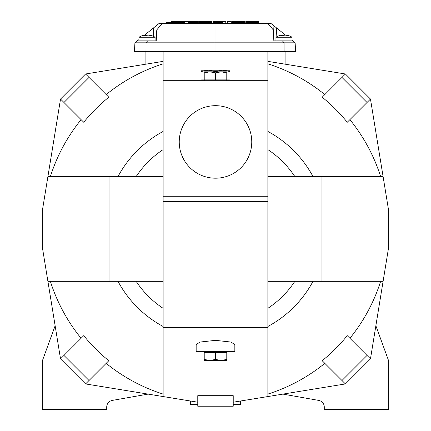 <?xml version="1.0" encoding="UTF-8"?>
<svg xmlns="http://www.w3.org/2000/svg" width="431" height="431" viewBox="0 0 431 431"><rect width="100%" height="100%" fill="white"/><g stroke="black" fill="none" stroke-linecap="round" stroke-linejoin="round"><path stroke-width="0.65" d="M324.182 70.533L323.977 70.231M322.636 70.28L324.037 70.237M321.122 70.032L322.647 70.14M226.781 72.844L221.141 71.837L226.781 71.837L226.781 79.897L204.219 79.897L204.219 71.837L209.859 71.837L204.219 72.844M215.5 79.897L215.5 72.844L209.859 71.837L221.141 71.837L215.5 72.844M204.219 351.594L204.219 352.396L226.781 352.396L226.781 351.594M215.5 360.456L209.859 360.456L215.5 359.449L221.141 360.456L226.781 359.449L226.781 360.456L215.5 360.456M226.781 352.396L226.781 359.449M215.5 352.396L215.5 359.449M204.219 352.396L204.219 359.449L209.859 360.456L204.219 360.456L204.219 359.449M289.654 51.688L278.372 51.693L295.607 51.688L295.138 42.82L295.607 51.688M139.962 42.82L145.996 42.82L145.974 51.688L215.026 51.688L215.026 42.82L134.919 42.82L134.45 51.688L152.676 51.693M155.09 40.87L155.09 37.238L138.976 37.238L138.976 40.87L137.349 40.87L134.919 42.82L135.754 42.82M171.468 23.484L171.468 22.676L166.63 22.676L166.63 23.484M292.073 40.87L291.55 40.87M292.073 40.363L292.073 37.238L275.953 37.238L275.953 40.87M284.013 40.87L292.067 40.87L292.067 37.238A15.058 15.058 0 0 0 287.822 35.39A15.058 13.512 101.4 0 1 288.043 35.45M144.924 35.8L144.859 35.143L144.433 35.143L144.859 35.143A15.058 4.068 -95.2 0 0 144.132 35.838A14.826 12.009 31.5 0 1 146.325 35.838A15.058 6.513 95.5 0 1 147.639 35.143L148.582 35.143A15.058 14.438 -107.9 0 1 151.389 35.838A14.826 4.547 -58.3 0 1 151.825 35.8A14.826 4.547 -58.3 0 1 152.218 35.838A15.058 13.512 101.4 0 0 150.839 35.39A15.058 13.512 101.4 0 0 149.632 35.143L149.169 35.24M144.433 35.143A15.058 13.512 -101.4 0 0 143.227 35.39A15.058 13.512 -101.4 0 0 141.847 35.838M286.146 35.24A15.058 14.438 -107.9 0 0 285.559 35.143A15.058 14.438 -107.9 0 1 288.366 35.838A14.826 4.547 -58.3 0 1 288.802 35.8A14.826 4.547 -58.3 0 1 289.196 35.838A15.058 13.512 101.4 0 0 287.822 35.39A15.058 13.512 101.4 0 0 286.615 35.143L286.146 35.24M281.906 35.8L281.836 35.143L281.411 35.143L281.836 35.143A15.058 4.068 -95.2 0 0 281.109 35.838A14.826 12.009 31.5 0 1 283.307 35.838A15.058 6.513 95.5 0 1 284.616 35.143L285.559 35.143M281.411 35.143A15.058 13.512 -101.4 0 0 280.204 35.39A15.058 13.512 -101.4 0 0 278.83 35.838M147.03 35.39A15.058 6.513 -95.5 0 0 146.427 35.143L145.484 35.143A15.058 14.438 107.9 0 0 144.897 35.24M284.013 35.39A15.058 6.513 -95.5 0 0 283.404 35.143L282.467 35.143A15.058 14.438 107.9 0 0 281.874 35.24M171.484 23.484L171.484 21.55L171.026 21.55L171.026 22.676M171.538 23.484L171.484 21.55M171.619 23.484L171.538 21.55M171.732 23.484L171.619 21.55M171.877 23.484L171.732 21.55M172.044 23.484L171.877 21.55M172.238 23.484L172.044 21.55M172.454 23.484L172.238 21.55M172.691 23.484L172.454 21.55M172.944 23.484L172.691 21.55M173.214 23.484L172.944 21.55M173.499 23.484L173.499 21.55L173.214 21.55M173.795 23.484L173.795 21.55L173.499 21.55M174.102 23.484L174.102 21.55L173.795 21.55M174.415 23.484L174.415 21.55L174.102 21.55M174.738 23.484L174.738 21.55L174.415 21.55M175.061 23.484L175.061 21.55L174.738 21.55M175.39 23.484L175.39 21.55L175.061 21.55M175.719 23.484L175.719 21.55L175.39 21.55M176.047 23.484L176.047 21.55L175.719 21.55M176.371 23.484L176.371 21.55L176.047 21.55M176.683 23.484L176.683 21.55L176.371 21.55M177.001 23.484L177.001 21.55L176.683 21.55M177.432 23.484L177.432 21.55L177.001 21.55M177.852 23.484L177.852 21.55L177.432 21.55M178.267 23.484L178.267 21.55L177.852 21.55M178.666 23.484L178.666 21.55L178.267 21.55M179.054 23.484L179.054 21.55L178.666 21.55M179.431 23.484L179.431 21.55L179.054 21.55M179.792 23.484L179.792 21.55L179.431 21.55M180.142 23.484L180.142 21.55L179.792 21.55M180.476 23.484L180.476 21.55L180.142 21.55M180.788 23.484L180.788 21.55L180.476 21.55M181.085 23.484L181.085 21.55L180.788 21.55M181.365 23.484L181.365 21.55L181.085 21.55M181.623 23.484L181.365 21.55M181.86 23.484L181.623 21.55M182.081 23.484L181.86 21.55M182.275 23.484L182.081 21.55M182.448 23.484L182.275 21.55M182.593 23.484L182.448 21.55M182.717 23.484L182.593 21.55M182.814 23.484L182.717 21.55M182.879 23.484L182.814 21.55M182.922 23.484L182.879 21.55M183.019 23.484L182.922 21.55M183.175 23.484L183.019 21.55M183.304 23.484L183.175 21.55M183.412 23.484L183.304 21.55M183.493 23.484L183.412 21.55M183.563 21.55L183.563 23.484L183.493 21.55M171.096 22.676L171.096 21.55M171.166 22.676L171.166 21.55M171.226 22.676L171.226 21.55M171.279 22.676L171.279 21.55M171.333 22.676L171.333 21.55M171.376 22.676L171.376 21.55M171.409 22.676L171.409 21.55M171.441 22.676L171.441 21.55M171.463 22.676L171.463 21.55L171.468 22.676M188.325 23.484L188.325 21.55L184.587 21.55L184.587 23.484M188.568 23.484L188.325 21.55M188.832 23.484L188.568 21.55M189.123 23.484L189.123 21.55L188.832 21.55M189.424 23.484L189.424 21.55L189.123 21.55M189.748 23.484L189.748 21.55L189.424 21.55M190.087 23.484L190.087 21.55L189.748 21.55M190.432 23.484L190.432 21.55L190.087 21.55M190.793 23.484L190.793 21.55L190.432 21.55M191.159 23.484L191.159 21.55L190.793 21.55M191.531 23.484L191.531 21.55L191.159 21.55M191.903 23.484L191.903 21.55L191.531 21.55M192.382 23.484L192.382 21.55L191.903 21.55M192.84 23.484L192.84 21.55L192.382 21.55M193.277 23.484L193.277 21.55L192.84 21.55M193.691 23.484L193.691 21.55L193.277 21.55M194.085 23.484L194.085 21.55L193.691 21.55M194.456 23.484L194.456 21.55L194.085 21.55M194.812 23.484L194.812 21.55L194.456 21.55M195.141 23.484L195.141 21.55L194.812 21.55M195.448 23.484L195.448 21.55L195.141 21.55M195.739 23.484L195.739 21.55L195.448 21.55M196.003 23.484L195.739 21.55M196.25 23.484L196.003 21.55M196.477 23.484L196.25 21.55M196.681 23.484L196.477 21.55M196.859 23.484L196.681 21.55M197.021 23.484L196.859 21.55M197.161 23.484L197.021 21.55M197.279 23.484L197.161 21.55M197.376 23.484L197.279 21.55M197.452 23.484L197.376 21.55M197.506 23.484L197.452 21.55M197.538 23.484L197.506 21.55M197.538 21.55L197.549 23.484M198.713 23.484L198.713 21.55L198.713 23.484M198.739 23.484L198.713 21.55M198.788 23.484L198.739 21.55M198.858 23.484L198.788 21.55M198.95 23.484L198.858 21.55M199.063 23.484L198.95 21.55M199.197 23.484L199.063 21.55M199.354 23.484L199.197 21.55M199.531 23.484L199.354 21.55M199.731 23.484L199.531 21.55M199.952 23.484L199.731 21.55M200.194 23.484L199.952 21.55M200.453 23.484L200.194 21.55M200.733 23.484L200.733 21.55L200.453 21.55M201.035 23.484L201.035 21.55L200.733 21.55M201.358 23.484L201.358 21.55L201.035 21.55M201.703 23.484L201.703 21.55L201.358 21.55M202.064 23.484L202.064 21.55L201.703 21.55M202.446 23.484L202.446 21.55L202.064 21.55M202.85 23.484L202.85 21.55L202.446 21.55M203.27 23.484L203.27 21.55L202.85 21.55M203.718 23.484L203.718 21.55L203.27 21.55M204.175 23.484L204.175 21.55L203.718 21.55M204.66 23.484L204.66 21.55L204.175 21.55M205.167 23.484L205.167 21.55L204.66 21.55M205.673 23.484L205.673 21.55L205.167 21.55M206.163 23.484L206.163 21.55L205.673 21.55M206.643 23.484L206.643 21.55L206.163 21.55M207.101 23.484L207.101 21.55L206.643 21.55M207.543 23.484L207.543 21.55L207.101 21.55M207.968 23.484L207.968 21.55L207.543 21.55M208.378 23.484L208.378 21.55L207.968 21.55M208.766 23.484L208.766 21.55L208.378 21.55M209.132 23.484L209.132 21.55L208.766 21.55M209.477 23.484L209.477 21.55L209.132 21.55M209.805 23.484L209.805 21.55L209.477 21.55M210.107 23.484L210.107 21.55L209.805 21.55M210.393 23.484L210.393 21.55L210.107 21.55M210.651 23.484L210.393 21.55M210.883 23.484L210.651 21.55M211.093 23.484L210.883 21.55M211.276 23.484L211.093 21.55M211.432 23.484L211.276 21.55M211.562 23.484L211.432 21.55M211.669 23.484L211.562 21.55M211.745 23.484L211.669 21.55M211.788 23.484L211.745 21.55M211.804 23.484L211.788 21.55M212.936 23.484L212.936 21.55L212.946 23.484M212.973 23.484L212.946 21.55M213.022 23.484L212.973 21.55M213.086 23.484L213.022 21.55M213.173 23.484L213.086 21.55M213.275 23.484L213.173 21.55M213.399 23.484L213.275 21.55M213.544 23.484L213.399 21.55M213.706 23.484L213.544 21.55M213.889 23.484L213.706 21.55M214.094 23.484L213.889 21.55M214.32 23.484L214.094 21.55M214.563 23.484L214.32 21.55M214.827 23.484L214.563 21.55M215.117 23.484L215.117 21.55L214.827 21.55M215.425 23.484L215.425 21.55L215.117 21.55M215.753 23.484L215.753 21.55L215.425 21.55M216.103 23.484L216.103 21.55L215.753 21.55M216.475 23.484L216.475 21.55L216.103 21.55M216.868 23.484L216.868 21.55L216.475 21.55M217.283 23.484L217.283 21.55L216.868 21.55M217.72 23.484L217.72 21.55L217.283 21.55M218.178 23.484L218.178 21.55L217.72 21.55M218.662 23.484L218.662 21.55L218.178 21.55M219.05 23.484L219.05 21.55L218.662 21.55M219.422 23.484L219.422 21.55L219.05 21.55M219.788 23.484L219.788 21.55L219.422 21.55M220.144 23.484L220.144 21.55L219.788 21.55M220.483 23.484L220.483 21.55L220.144 21.55M220.807 23.484L220.807 21.55L220.483 21.55M221.119 23.484L221.119 21.55L220.807 21.55M221.415 23.484L221.415 21.55L221.119 21.55M221.696 23.484L221.696 21.55L221.415 21.55M221.954 23.484L221.696 21.55M222.191 23.484L221.954 21.55M222.418 23.484L222.191 21.55M233.139 23.484L233.139 21.55L232.681 21.55L232.681 23.484M233.187 23.484L233.139 21.55M233.273 23.484L233.187 21.55M233.386 23.484L233.273 21.55M233.532 23.484L233.386 21.55M233.699 23.484L233.532 21.55M233.893 23.484L233.699 21.55M234.108 23.484L233.893 21.55M234.34 23.484L234.108 21.55M234.599 23.484L234.34 21.55M234.868 23.484L234.599 21.55M235.148 23.484L235.148 21.55L234.868 21.55M235.445 23.484L235.445 21.55L235.148 21.55M235.752 23.484L235.752 21.55L235.445 21.55M236.069 23.484L236.069 21.55L235.752 21.55M236.393 23.484L236.393 21.55L236.069 21.55M236.716 23.484L236.716 21.55L236.393 21.55M237.045 23.484L237.045 21.55L236.716 21.55M237.373 23.484L237.373 21.55L237.045 21.55M237.696 23.484L237.696 21.55L237.373 21.55M238.02 23.484L238.02 21.55L237.696 21.55M238.338 23.484L238.338 21.55L238.02 21.55M238.65 23.484L238.65 21.55L238.338 21.55M239.081 23.484L239.081 21.55L238.65 21.55M239.507 23.484L239.507 21.55L239.081 21.55M239.916 23.484L239.916 21.55L239.507 21.55M240.32 23.484L240.32 21.55L239.916 21.55M240.708 23.484L240.708 21.55L240.32 21.55M241.085 23.484L241.085 21.55L240.708 21.55M241.446 23.484L241.446 21.55L241.085 21.55M241.796 23.484L241.796 21.55L241.446 21.55M242.125 23.484L242.125 21.55L241.796 21.55M242.443 23.484L242.443 21.55L242.125 21.55M242.739 23.484L242.739 21.55L242.443 21.55M243.014 23.484L243.014 21.55L242.739 21.55M243.278 23.484L243.014 21.55M243.515 23.484L243.278 21.55M243.73 23.484L243.515 21.55M243.924 23.484L243.73 21.55M244.097 23.484L243.924 21.55M244.248 23.484L244.097 21.55M244.366 23.484L244.248 21.55M244.463 23.484L244.366 21.55M244.533 23.484L244.463 21.55M244.576 23.484L244.533 21.55M244.668 23.484L244.576 21.55M244.824 23.484L244.668 21.55M244.959 23.484L244.824 21.55M245.061 23.484L244.959 21.55M245.142 23.484L245.061 21.55M245.196 23.484L245.142 21.55M245.217 23.484L245.196 21.55M232.751 23.484L232.751 21.55M232.815 23.484L232.815 21.55M232.88 23.484L232.88 21.55M232.934 23.484L232.934 21.55M232.982 23.484L232.982 21.55M233.026 23.484L233.026 21.55M233.063 23.484L233.063 21.55M233.096 23.484L233.096 21.55M233.117 23.484L233.117 21.55L233.117 23.484M246.031 23.484L246.031 21.55L245.918 23.484M246.106 23.484L246.031 21.55M246.214 23.484L246.106 21.55M246.354 23.484L246.214 21.55M246.527 23.484L246.354 21.55M246.726 23.484L246.527 21.55M246.958 23.484L246.726 21.55M247.216 23.484L246.958 21.55M247.496 23.484L247.496 21.55L247.216 21.55M247.809 23.484L247.809 21.55L247.496 21.55M248.137 23.484L248.137 21.55L247.809 21.55M248.493 23.484L248.493 21.55L248.137 21.55M248.865 23.484L248.865 21.55L248.493 21.55M249.258 23.484L249.258 21.55L248.865 21.55M249.673 23.484L249.673 21.55L249.258 21.55M250.099 23.484L250.099 21.55L249.673 21.55M250.546 23.484L250.546 21.55L250.099 21.55M251.004 23.484L251.004 21.55L250.546 21.55M251.472 23.484L251.472 21.55L251.004 21.55M251.979 23.484L251.979 21.55L251.472 21.55M252.534 23.484L252.534 21.55L251.979 21.55M253.062 23.484L253.062 21.55L252.534 21.55M253.563 23.484L253.563 21.55L253.062 21.55M254.042 23.484L254.042 21.55L253.563 21.55M254.489 23.484L254.489 21.55L254.042 21.55M254.915 23.484L254.915 21.55L254.489 21.55M255.314 23.484L255.314 21.55L254.915 21.55M255.685 23.484L255.685 21.55L255.314 21.55M256.036 23.484L256.036 21.55L255.685 21.55M256.359 23.484L256.359 21.55L256.036 21.55M256.66 23.484L256.66 21.55L256.359 21.55M256.941 23.484L256.941 21.55L256.66 21.55M257.199 23.484L256.941 21.55M257.431 23.484L257.199 21.55M257.641 23.484L257.431 21.55M257.83 23.484L257.641 21.55M257.997 23.484L257.83 21.55M258.142 23.484L257.997 21.55M258.271 23.484L258.142 21.55M258.374 23.484L258.271 21.55M258.46 23.484L258.374 21.55M258.525 23.484L258.46 21.55M258.573 23.484L258.525 21.55M258.611 21.55L258.611 23.484L258.573 21.55M138.954 65.302L138.954 51.693L163.128 51.693L163.128 396.558L197.775 402.198M285.904 64.3L285.904 51.693L267.872 51.693L267.872 396.558L345.403 383.935L370.471 358.867L388.74 246.688L388.74 211.233L370.471 99.055L345.403 73.987L267.872 61.364M285.904 51.693L292.046 51.693L292.046 65.302M215.026 51.688L284.083 51.688L284.061 42.82L215.026 42.82L215.026 23.484L162.131 23.484L156.782 29.895L156.211 40.87L147.623 40.87L145.996 42.82M138.356 42.82L139.752 42.82M292.067 40.363L295.138 42.82L284.061 42.82L282.434 40.87L273.847 40.87L273.276 29.895L267.926 23.484L171.516 23.484M147.623 40.87L137.349 40.87L138.976 39.571M144.525 35.127L159.061 23.484L162.131 23.484M285.548 35.137L273.022 25.106L273.276 29.895L273.022 25.106L270.997 23.484L267.926 23.484L270.997 23.484M292.703 40.87L282.434 40.87M157.035 25.106L157.019 25.381M188.11 23.484L188.11 21.55L188.11 23.484M222.418 21.55L222.466 23.484L222.466 21.55L225.758 21.55L225.758 23.484M227.654 23.484L227.654 21.55L231.296 21.55L231.296 23.484M245.993 23.484L245.993 21.55M292.073 37.238A15.058 15.058 0 0 0 287.822 35.39A15.058 13.512 101.4 0 0 286.61 35.143L286.157 35.116M251.758 141.939A36.258 36.258 0 0 1 215.5 178.197A36.258 36.258 0 0 1 179.242 141.939A36.258 36.258 0 0 1 215.5 105.681A36.258 36.258 0 0 1 251.758 141.939M163.128 61.364L85.597 73.987L60.529 99.055L42.26 211.233L42.26 246.688L60.529 358.867L85.597 383.935L163.128 396.558M197.775 395.68L197.775 406.228L233.225 406.228L233.225 395.68L197.775 395.68M233.225 402.198L267.872 396.558M163.128 51.693L267.872 51.693M383.094 281.335L321.962 281.335L321.962 176.586L383.094 176.586M267.872 281.335L321.962 281.335M47.906 176.586L109.038 176.586L109.038 281.335L47.906 281.335M109.038 281.335L163.128 281.335M60.529 358.867L63.96 355.43L89.028 380.498L85.597 383.935M234.836 351.594L196.164 351.594L196.164 344.584L200.027 342.047L215.5 340.355L230.973 342.047L234.836 344.584L234.836 351.594L234.836 344.584M267.872 327.495L163.128 327.495M345.403 383.935L341.972 380.498L367.04 355.43L370.471 358.867M106.182 94.572A173.24 173.24 0 0 1 163.128 63.831M81.109 119.64A173.24 173.24 0 0 0 50.368 176.586M117.986 176.586A110.692 110.692 0 0 1 163.128 131.444M85.597 73.987L108.811 97.201A169.539 169.539 0 0 0 83.743 122.269L60.529 99.055M136.148 176.586A95.079 95.079 0 0 1 163.128 149.605M163.128 176.586L109.038 176.586M136.148 281.335A95.079 95.079 0 0 0 163.128 308.316M117.986 281.335A110.692 110.692 0 0 0 163.128 326.477M50.368 281.335A173.24 173.24 0 0 0 81.109 338.281M63.96 355.43L83.743 335.652A169.539 169.539 0 0 0 108.811 360.72L89.028 380.498M106.182 363.349A173.24 173.24 0 0 0 163.128 394.09M267.872 201.563L163.128 201.563M267.872 196.73L163.128 196.73M267.872 80.699L163.128 80.699M89.028 77.418L63.96 102.492M321.962 176.586L267.872 176.586M370.471 99.055L367.04 102.492L341.972 77.418L345.403 73.987M267.872 63.831A173.24 173.24 0 0 1 324.818 94.572M267.872 131.444A110.692 110.692 0 0 1 313.014 176.586M380.632 176.586A173.24 173.24 0 0 0 349.891 119.64M367.04 102.492L347.257 122.269A169.539 169.539 0 0 0 322.189 97.201L341.972 77.418M267.872 149.605A95.079 95.079 0 0 1 294.852 176.586M267.872 308.316A95.079 95.079 0 0 0 294.852 281.335M267.872 326.477A110.692 110.692 0 0 0 313.014 281.335M349.891 338.281A173.24 173.24 0 0 0 380.632 281.335M267.872 394.09A173.24 173.24 0 0 0 324.818 363.349M341.972 380.498L322.189 360.72A169.539 169.539 0 0 0 347.257 335.652L367.04 355.43M282.941 394.106L318.951 400.453C322.237 401.299 324.015 403.416 324.279 406.799L324.279 409.45L388.74 409.45L388.74 361.103L375.864 325.739M55.136 325.739L42.26 361.103L42.26 409.45L106.721 409.45L106.721 406.799C106.985 403.416 108.763 401.299 112.049 400.453L148.059 394.106M204.219 79.088L200.997 79.088L200.997 80.699M226.781 79.088L230.003 79.088L230.003 80.699M200.997 79.088L200.997 70.226L208.248 70.226L200.997 71.519M215.5 71.837L215.5 71.519L208.248 70.226L222.752 70.226L215.5 71.519M230.003 79.088L230.003 71.519L222.752 70.226L230.003 70.226L230.003 71.519M190.362 400.992L190.416 404.294L197.775 404.294M233.225 404.294L240.584 404.294L240.638 400.992M145.516 35.8L145.484 35.143M282.494 35.8L282.467 35.143M145.096 64.3L145.096 51.693M153.673 27.799L153.231 36.236M276.384 27.799L276.847 36.716M146.427 35.143L146.454 35.746M283.404 35.143L283.436 35.746M226.781 79.897L226.781 80.699M204.219 79.897L204.219 80.699M143.227 35.39A15.058 15.058 0 0 0 138.976 37.238M280.204 35.39A15.058 15.058 0 0 0 275.953 37.238M155.09 37.238A15.058 15.058 0 0 0 150.839 35.39M144.956 35.8L144.886 35.116M281.933 35.8L281.863 35.116"/></g></svg>
